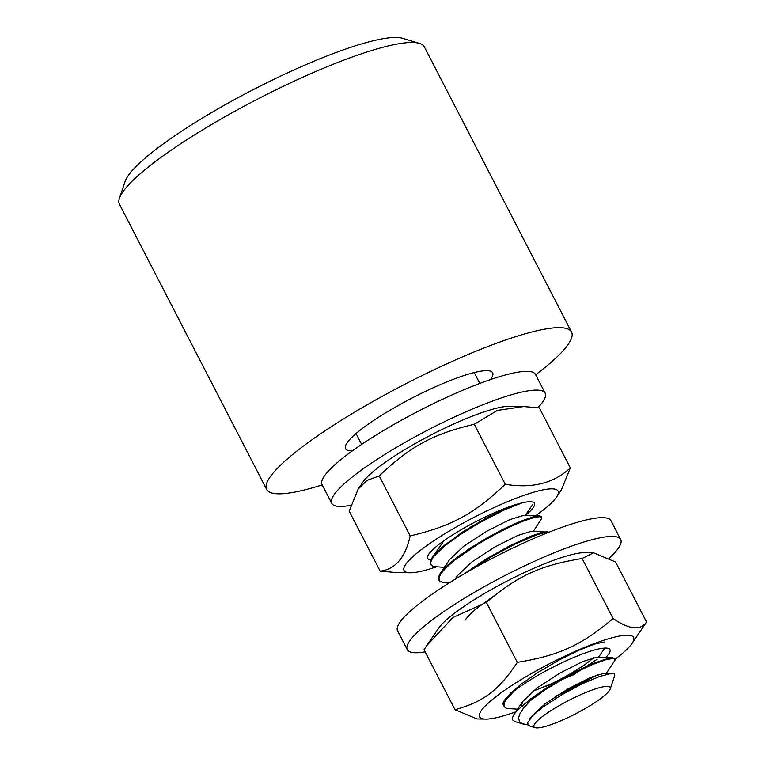 <?xml version="1.0" encoding="UTF-8"?>
<svg xmlns="http://www.w3.org/2000/svg" width="766" height="766" viewBox="0 0 766 766"><rect width="100%" height="100%" fill="white"/><g stroke="black" fill="none" stroke-linecap="round" stroke-linejoin="round"><path stroke-width="1.15" d="M266.654 489.426L119.467 204.263A171.555 30.085 -27.3 0 1 119.448 198.241A171.555 30.085 -27.3 0 1 258.113 98.843A171.555 30.085 -27.3 0 1 419.462 43.394A171.555 30.085 -27.3 0 1 424.364 46.898L571.541 332.051A171.555 30.085 152.7 0 0 405.3 384.005A171.555 30.085 152.7 0 0 266.654 489.426A171.555 30.085 152.7 0 0 322.237 484.907M419.462 43.394L402.59 38.3A158.686 27.825 152.7 0 0 253.345 89.593A158.686 27.825 152.7 0 0 125.078 181.532L119.448 198.241M535.664 374.756A171.555 30.085 152.7 0 0 571.541 332.051M490.384 379.62A82.776 14.516 152.7 0 0 490.288 371.079A82.776 14.516 152.7 0 0 412.443 397.841A82.776 14.516 152.7 0 0 345.533 445.802A82.776 14.516 152.7 0 0 352.437 450.82M494.932 595.192L476.069 608.865L469.75 614.6L464.943 620.259M604.183 641.985L594.368 644.139L578.416 650.468L559.123 660.033L538.125 672.347L521.186 684.124L510.903 692.914L504.909 700.095L503.597 703.159L504.038 706.166M561.67 692.627L579.058 684.23L593.401 676.282M614.705 659.009L612.953 657.803L608.644 658.205L592.147 663.787L568.401 675.181L547.441 687.351L530.761 698.784L517.5 710.168L514.063 714.276L512.397 717.828L512.607 719.935L515.03 721.61M614.734 675.535L614.581 673.994L611.622 673.362L599.539 676.474L582.217 683.847L561.468 694.934L543.046 706.97L532.542 715.808L527.784 722.558L527.975 724.808L530.043 726.139M469.998 527.343L475.207 525.189M506.977 508.758L510.577 506.316M443.964 540.7L431.44 558.759L430.339 561.765L430.856 564.351M439.751 549.136L440.105 549.911M478.137 543.104L483.327 540.959M515.078 524.519L518.716 522.058M541.505 517.184L539.551 515.939L523.063 515.575L509.639 519.693L486.85 531.183L463.746 546.235L449.527 559.678L439.674 574.289L438.487 577.305L438.956 580.053M447.89 564.906L448.234 565.662M486.295 558.845L491.523 556.681M523.197 540.289L526.845 537.818M549.165 532.14L531.135 531.345L517.663 535.501L494.865 547.001L471.818 562.043L457.666 575.448L455.042 579.316M532.887 691.248L573.236 674.932L597.174 659.22M612.369 657.764L596.226 657.41L582.773 661.556L559.984 673.046L536.918 688.088L522.728 701.503L521.081 706.721M541.026 707.008L544.272 706.08M612.407 673.352L604.355 673.17L590.912 677.307L568.123 688.806L545.057 703.849L530.867 717.273L529.134 719.829M510.501 506.336L487.722 517.251L462.712 531.93L442.432 546.771L432.417 557.179M447.947 565.097L449.154 564.829M539.226 515.93L532.6 517.069L520.468 521.33L503.904 528.875L487.588 537.54L471.224 547.451L457.273 557.169L446.473 566.227L440.488 572.997M547.288 531.69L541.093 532.724L531.681 535.874L510.032 545.631L485.299 559.458L464.196 573.849M528.052 724.923L521.924 723.564L519.425 721.515L518.582 717.933L519.578 714.391L523.484 708.157L530.225 700.766L544.233 690.386L560.434 680.524L576.176 672.088L592.894 664.381L605.772 659.746L612.733 658.501L614.629 658.942L615.079 660.072L606.49 673.218M597.518 674.75L578.225 685.589L556.901 695.624M517.557 709.144L507.025 708.521L505.34 707.774L503.999 706.032L504.085 703.456L505.512 700.459L513.909 691.191M470.468 570.23L492.442 556.145L515.432 543.889L536.861 534.869L543.601 532.945L548.332 532.466M449.077 583.012L443.476 582.773L439.598 581.126L438.88 577.89L441.092 573.428L445.889 567.903L454.822 560.09L477.678 544.348L493.725 535.089L510.28 526.711L523.839 520.89L534.314 517.452L539.906 516.686L541.275 517.031L541.878 518.142L533.299 531.393M444.347 567.319L433.412 566.572L431.181 565.002L430.664 562.799L431.411 560.252L434.217 556.001L444.021 546.503L459.629 534.955L479.976 522.441L504.114 510.051L522.134 502.85M607.926 686.413A42.886 7.526 -27.3 0 1 610.205 688.988A42.886 7.526 -27.3 0 1 575.534 713.835A42.886 7.526 -27.3 0 1 535.204 727.7A42.886 7.526 -27.3 0 1 560.281 704.998A42.886 7.526 -27.3 0 1 607.926 686.413M533.088 698.065A60.045 10.533 152.7 0 0 521.847 706.041M537.914 407.694A120.09 21.055 152.7 0 0 545.172 393.178L535.491 374.421A120.09 21.055 152.7 0 0 419.117 410.787A120.09 21.055 152.7 0 0 322.065 484.581L331.755 503.339A120.09 21.055 152.7 0 0 350.828 505.321M545.172 393.178A120.09 21.055 152.7 0 0 428.807 429.544A120.09 21.055 152.7 0 0 331.755 503.339M609.229 558.155A120.09 21.055 152.7 0 0 620.699 539.513L611.019 520.756A120.09 21.055 152.7 0 0 494.645 557.112A120.09 21.055 152.7 0 0 397.592 630.906L407.282 649.673A120.09 21.055 152.7 0 0 424.421 651.99A120.09 21.055 152.7 0 0 425.149 651.866M620.699 539.513A120.09 21.055 152.7 0 0 504.334 575.879A120.09 21.055 152.7 0 0 407.282 649.673M358.143 489.129L363.084 481.891A86.635 15.196 -27.3 0 1 431.497 434.762A86.635 15.196 -27.3 0 1 509.543 406.296L523.685 406.564L497.402 410.404L474.288 424.278C432.8 434.083 410.442 446.233 379.208 475.916L366.876 480.483L358.143 489.129L349.2 511.171L380.166 571.168C395.294 569.349 405.3 557.6 410.174 535.913C451.662 526.098 474.03 513.957 505.254 484.275C532.073 488.746 553.77 483.289 570.335 467.892L561.392 489.934L556.451 497.172A86.635 15.196 152.7 0 0 556.671 489.742A86.635 15.196 152.7 0 0 464.972 522.134A86.635 15.196 152.7 0 0 405.463 571.867A86.635 15.196 152.7 0 0 409.992 572.767A86.635 15.196 152.7 0 0 435.787 567.07M525.17 515.623A60.045 10.533 152.7 0 0 530.331 501.72A60.045 10.533 152.7 0 0 476.241 521.445A60.045 10.533 152.7 0 0 428.826 554.115A60.045 10.533 152.7 0 0 430.913 559.841M535.549 515.853A86.635 15.196 152.7 0 0 556.451 497.172M570.335 467.892L539.36 407.895L523.685 406.564M409.992 572.767L395.84 572.499L380.166 571.168M474.288 424.278L505.254 484.275M379.208 475.916L410.174 535.913M593.65 657.745A50.757 8.905 -27.3 0 1 546.417 686.125M601.904 660.953A60.045 10.533 152.7 0 0 603.484 659.574M605.571 657.621A60.045 10.533 152.7 0 0 605.858 648.055A60.045 10.533 152.7 0 0 551.769 667.78A60.045 10.533 152.7 0 0 504.354 700.45A60.045 10.533 152.7 0 0 503.568 705.132M614.974 659.325A86.635 15.196 152.7 0 0 631.979 643.507A86.635 15.196 152.7 0 0 632.754 642.262A86.635 15.196 152.7 0 0 569.847 653.791A86.635 15.196 152.7 0 0 480.435 712.007A86.635 15.196 152.7 0 0 485.52 719.102A86.635 15.196 152.7 0 0 515.7 711.882M426.834 645.489L438.612 628.225A86.635 15.196 -27.3 0 1 507.025 581.088A86.635 15.196 -27.3 0 1 585.071 552.631L593.554 552.793L582.122 558.51C540.375 565.337 517.845 575.659 486.353 602.363L452.869 617.568L426.834 645.489L424.038 649.712L455.004 709.718C483.959 701.541 498.618 690.405 517.318 662.36C559.065 655.524 581.595 645.211 613.087 618.507C629.374 629.614 640.529 630.782 646.552 622.011L631.979 643.507M485.52 719.102L477.026 718.939L455.004 709.718M646.552 622.011L615.586 562.005L593.554 552.793M613.087 618.507L582.122 558.51M517.318 662.36L486.353 602.363M505.56 699.071L506.182 698.161M514.063 714.276L522.728 701.503M525.15 515.623L533.012 504.038M598.361 657.458L604.738 648.074M610.205 688.988L614.763 675.459M535.204 727.7L529.871 726.091M523.274 724.1L514.896 721.572M430.616 563.967L430.99 564.695M438.746 579.728L439.129 580.456M503.817 705.792L504.191 706.53M541.39 516.763L541.773 517.5M614.591 658.597L614.954 659.296M356.056 433.546L361.667 444.404M474.202 372.563L479.813 383.421"/></g></svg>
